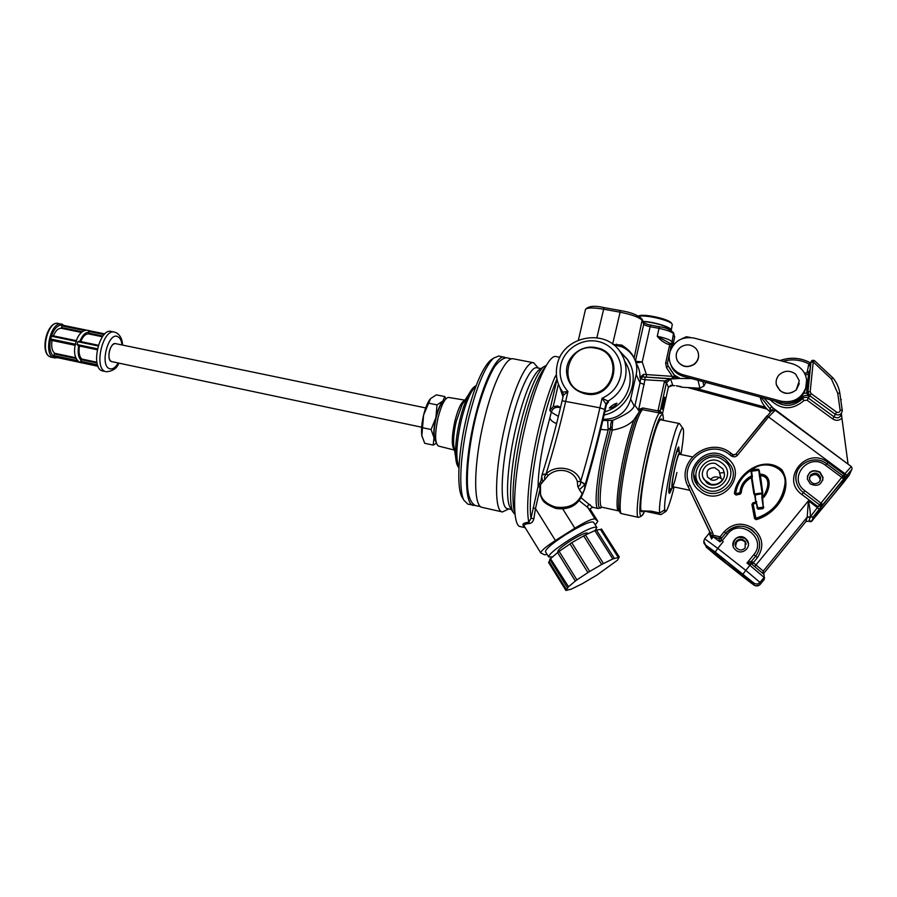 <?xml version="1.0" encoding="UTF-8"?>
<svg xmlns="http://www.w3.org/2000/svg" width="897" height="897" viewBox="0 0 897 897"><rect width="100%" height="100%" fill="white"/><g stroke="black" fill="none" stroke-linecap="round" stroke-linejoin="round"><path stroke-width="1.35" d="M662.053 409.189L662.143 409.279C662.838 409.716 665.26 398.313 664.688 397.315L664.599 397.214C663.903 396.743 661.459 408.258 662.053 409.189M659.463 326.833L647.163 324.333M559.661 387.044L563.002 396.844M560.02 387.762L563.036 396.709M660.046 419.661L679.511 423.563L682.953 428.519M643.071 510.965L641.848 511.761C638.911 512.03 641.792 485.804 647.858 458.838C653.734 433.554 658.196 420.222 661.268 418.854L662.076 420.076M462.975 498.698L461.787 496.703C456.461 486.51 458.345 451.348 466.485 417.688C473.964 387.852 481.891 368.779 490.255 360.471L492.285 359.024M505.998 357.78L498.844 355.997L493.529 358.127C484.873 366.75 476.643 386.641 468.839 417.789C460.34 452.951 458.356 489.627 463.861 500.167L467.886 504.17L475.085 505.403M504.406 357.084C496.848 354.82 483.259 382.122 474.648 419C464.141 462.28 464.041 504.921 473.414 505.415M538.29 368.062L533.58 362.736L513.263 358.8C505.897 356.569 492.498 383.972 483.898 420.917C473.414 464.287 473.078 506.962 482.205 507.399L502.398 511.952L508.801 508.935M533.58 362.736C526.696 360.594 513.734 388.21 505.157 425.324C494.707 468.907 493.821 511.649 502.398 511.952M540.981 368.589L536.967 367.804C530.553 365.819 518.41 391.955 510.326 426.961C500.504 468.043 499.539 508.375 507.534 508.655L511.469 509.541M540.106 369.205L538.402 370.394C530.901 378.108 523.377 397.349 515.82 428.104C507.657 462.504 505.179 498.059 509.877 506.928L510.886 508.577M546.351 365.348L543.279 366.996C535.408 375.125 527.458 395.555 519.419 428.284C510.741 464.926 508.061 502.712 512.972 511.996L515.102 514.654M545.544 366.75C537.74 376.112 529.948 396.732 522.166 428.62C513.667 464.624 510.651 502.006 514.923 513.05M675.172 343.08L671.113 346.377L667.48 362.702L668.007 365.875L674.611 375.697L679.5 378.444L673.972 378.848L673.479 376.83L679.5 378.444L691.688 378.59M673.972 378.848L672.234 378.792L672.324 376.37L673.479 376.83L674.454 375.215L679.332 377.929M560.423 407.933L558.797 407.361C555.019 406.98 552.518 408.595 551.307 412.205L549.794 410.467L553.191 406.689L557.642 405.96L560.547 407.429M644.382 511.256C643.743 514.351 641.781 516.392 638.507 517.367C635.143 517.692 638.339 488.058 645.212 457.526C650.942 432.657 655.651 417.789 659.373 412.923L642.353 409.637L640.626 410.086L639.382 411.6L640.245 410.456M619.435 511.548L618.885 509.675C617.887 499.528 620.298 480.859 626.106 453.669C631.051 432.242 635.48 418.226 639.382 411.6L633.865 419.919C629.021 425.066 621.812 428.474 612.236 430.145L610.442 429.226L610.734 427.499L608.144 429.999L600.71 429.45M524.734 526.976L523.467 525.9C521.886 524.083 523.669 522.85 528.838 522.2C525.541 507.904 529.421 468.537 538.245 430.852C543.526 408.382 549.188 390.24 555.221 376.437L556.656 377.222M533.154 507.893L535.487 508.554L533.872 518.623C533.222 521.516 531.82 523.142 529.667 523.489L528.838 522.2L530.968 518.354L538.065 486.566L540.936 481.005M464.982 400.163L448.567 397.427C444.99 397.909 441.492 404.659 438.061 417.666C434.709 433.789 434.832 443.241 438.409 446.033L454.521 450.103M581.065 497.801L592.67 507.276L598.153 508.487C593.993 508.621 596.404 479.054 603.345 448.803L608.144 429.999L607.673 420.558L612.786 420.323C626.005 414.806 633.125 409.974 634.134 405.836L634.964 405.5L640.032 382.896L640.581 378.826L639.965 377.446C640.155 372.401 638.911 367.748 636.208 363.476M559.896 357.298L555.961 356.546C548.74 354.214 534.534 385.632 524.79 428.06C512.938 477.933 511.357 526.461 520.428 526.606L525.171 527.683M603.109 419.325C617.271 419.291 626.454 412.586 630.658 399.21L636.197 374.554C637.565 367.927 636.489 361.783 632.957 356.12C630.143 351.837 626.33 348.709 621.531 346.724L613.425 344.706M604.107 415.031C628.618 409.996 641.512 378.826 627.328 359.226L619.412 350.805M555.221 376.437L556.398 374.868M529.667 523.489C525.552 523.792 523.736 524.655 524.196 526.102L540.756 552.9L544.49 554.795L547.136 554.469M595.238 524.88L597.862 521.314L595.092 518.971C592.536 518.432 585.797 521.505 574.865 528.198L555.411 540.51C545.869 546.722 540.992 550.848 540.756 552.9M590.45 509.631L590.596 509.9C590.865 510.976 589.946 510.202 587.849 507.59L579.227 500.649M523.467 525.9L524.397 526.438M666.684 382.122L664.688 380.956L644.954 379.756L638.698 409.525L642.824 407.978L657.961 410.882L660.349 413.394L660.125 411.331L657.961 410.882L664.296 382.133L664.688 380.956L670.564 378.893L666.415 382.907L660.125 411.331M670.496 343.383L669.667 344.874C664.643 343.248 660.506 340.389 657.243 336.285L669.667 343.192M676.159 385.777L682.247 387.257L699.94 388.233L697.978 380.283M672.234 378.792L642.846 376.886L670.564 378.893L672.795 385.385L670.866 385.306M613.122 344.459L621.722 345.065C627.765 348.944 631.634 352.824 633.327 356.714M702.889 381.617L703.91 386.013L705.804 382.402M681.597 338.898L686.373 336.734L690.567 337.496M694.827 338.281L702.25 340.21M558.383 416.41L551.307 412.205L549.85 417.924C550.354 420.043 552.597 421.938 556.577 423.631M602.874 420.379L607.673 420.558M595.092 518.971L587.849 507.59C587.333 505.751 588.084 504.742 590.091 504.551M556.959 379.005C551.162 392.471 545.735 410.007 540.656 431.614C532.538 466.373 528.58 502.925 530.968 518.354L533.872 518.623M549.85 417.924L545.073 436.043C540.588 455.979 538.256 472.82 538.065 486.566L539.792 487.116M612.18 427.297L612.786 420.323C611.07 421.568 610.386 423.967 610.734 427.499L612.18 427.297L612.236 430.145L607.179 449.857C600.508 478.953 598.12 507.377 602.066 507.242L601.775 507.13M639.202 410.916L634.964 405.5M619.177 510.853L618.885 509.675C619.592 512.344 620.545 513.678 621.744 513.678C618.055 513.925 620.915 484.313 627.822 453.904C633.517 429.394 638.361 414.638 642.353 409.637L642.824 407.978M638.698 409.525L638.305 410.366M645.01 377.357L644.954 379.756L640.581 378.826L642.644 376.852L639.965 377.446L643.485 374.363L672.324 376.37L666.505 367.725L668.063 365.752L674.454 375.215M643.777 374.408L642.846 376.886L643.485 374.363M635.457 361.256L642.218 361.94L635.973 362.937M668.209 387.941L662.446 413.954L668.22 387.874L668.478 387.089L672.795 385.385L671.292 385.318M661.885 413.169L660.181 411.017L658.039 410.277M668.456 387.168L671.819 385.306M703.91 386.013L699.94 388.233M682.247 387.257L679.141 386.226M672.145 344.437L669.667 344.874M681.058 386.607L676.282 385.788M674.645 385.665L670.362 385.497M646.412 377.245L646.468 374.834L642.218 361.94L650.134 326.687C646.513 325.925 644.382 325.095 643.732 324.198L642.476 320.801C640.144 317.616 632.62 314.735 619.905 312.145L603.401 309.162C593.108 307.48 587.12 307.581 585.461 309.465L585.371 309.869M668.444 342.789L670.541 343.349L669.252 346.87L670.967 347.004M670.564 343.394L673.109 343.674M621.397 346.668L621.722 345.065M641.041 510.528L644.943 511.38M630.086 364.16L627.53 359.652L619.894 351.456M671.718 488.428C670.463 492.24 669.599 493.832 669.14 493.215L669.084 493.092C667.222 490.435 675.946 448.668 678.737 446.897L679.287 452.211M674.14 486.981C670.664 500.773 667.951 508.891 666.011 511.335L660.898 514.643L643.754 510.965L651.435 511.189L659.687 512.994L664.733 509.754C662.827 497.286 680.89 418.675 683.234 428.923L683.256 428.99C684.03 432.062 683.256 440.573 680.935 454.521M659.687 512.994C657.266 501.412 675.441 419.65 679.511 423.563M664.733 509.754L665.888 511.436M663.332 510.662L665.944 511.223M704.537 484.84C689.838 474.322 708.159 451.729 722.096 463.2C736.942 473.672 718.452 496.456 704.537 484.84M703.046 477.563L706.69 482.732C714.225 489.145 726.929 481.24 724.025 471.9M758.559 508.285L758.313 509.216L757.909 508.296L762.708 507.937L763.235 507.164L761.777 497.039L763.212 497.039C768.74 490.838 772.665 475.735 760.342 474.838L762.798 492.98L762.147 493.002L759.355 475.399L760.387 474.132C773.281 475.018 769.66 490.816 763.739 497.364L762.484 497.857L762.035 496.736L762.943 497.857M754.455 494.931L755.106 494.539L754.725 495.11L753.917 494.056L751.215 476.812C744.678 480.512 741.135 485.826 740.586 492.767L735.854 494.359L735.035 493.686C736.493 483.36 741.875 475.32 751.204 469.568L751.832 469.176C764.513 458.389 788.833 466.72 785.447 484.907C782.621 501.905 772.822 513.263 756.048 518.971L755.218 518.444L752.549 504.215L752.875 502.914L755.711 502.04L754.725 495.11L761.8 493.72L762.035 496.736L763.739 497.364M822.672 480.489L822.908 477.944L819.836 472.517C814.106 469.591 809.946 470.925 807.356 476.52M810.316 483.909L807.322 479.043C808.219 471.329 812.424 469.008 819.959 472.057L823.042 477.507C821.742 484.851 817.492 486.993 810.316 483.909M733.241 546.43C733.488 538.166 737.569 535.576 745.497 538.682L748.378 543.403M745.452 538.391C738.668 532.616 728.712 542.304 734.598 548.93L735.865 550.175C742.301 555.725 752.191 547.024 747.156 540.218L745.452 538.391M753.2 504.024L756.642 501.658L756.238 503.082L753.188 504.047L755.868 518.298C772.239 512.725 781.87 501.67 784.774 485.109C788.362 467.303 764.592 459.029 752.191 469.624L750.991 471.295L754.568 493.922L762.147 493.002L762.517 493.955L762.798 492.98M762.517 493.955L762.685 496.725C767.709 491.007 772.16 476.554 760.286 475.533L759.355 475.399L758.694 469.434L752.022 470.387L752.628 469.535L751.832 469.176M752.628 469.535L758.357 469.198L752.695 470.084M756.463 502.769L757.909 508.296L763.403 508.195L762.573 497.297M763.403 508.195L758.862 508.431L762.36 507.837M756.238 503.082L757.629 508.879M737.491 455.228C735.663 457.066 733.623 457.302 731.358 455.945L735.832 454.196L737.491 455.228L768.55 416.948L844.974 473.683L851.275 466.53L852.139 468.481L851.679 469.658L843.225 479.536L843.819 477.955M711.198 535.363L713.205 535.229L711.534 538.951L710.615 533.446L712.521 532.37L713.205 535.229L720.044 536.821L718.822 538.424L713.283 536.81L711.534 538.951L709.179 533.255L704.672 538.794L717.768 548.37L723.229 541.653L721.491 540.297L719.977 541.866L718.822 538.424L721.457 538.267M721.704 538.009L725.875 532.874L721.614 538.11L720.044 536.821L724.193 531.708C732.995 522.85 742.839 521.83 753.704 528.669C763.044 537.471 764.289 547.136 757.416 557.642L753.301 562.699L763.269 571.075L763.414 573.8L805.91 521.572L807.188 517.098L808.41 500.806C809.913 508.061 810.54 513.398 810.316 516.829L807.188 517.098L763.269 571.075L763.437 573.934L751.91 564.247L746.977 563.036L751.518 561.186L751.574 563.933M750.991 471.295L758.627 470.297L751.596 471.172L752.426 477.025L751.551 477.428C745.239 480.994 741.808 486.107 741.247 492.778L740.227 494.135L736.022 495.043L734.396 493.709C736.213 473.706 763.952 454.061 781.982 469.916C793.879 489.179 776.679 514.026 756.227 519.643L754.568 518.589L751.91 504.372L752.875 502.914M709.684 531.831L689.894 490.334L671.808 486.477M709.774 531.775L690.937 492.453M715.201 552.036L705.378 544.883L706.959 547.798L754.108 584.979L753.772 583.016L715.201 552.036L717.768 548.37L745.766 570.38L749.892 565.312L746.977 563.036L753.85 554.581C767.686 538.749 739.991 517.356 727.545 534.051L722.096 540.768L723.229 541.653M841.386 413.36L841.924 418.17C839.132 420.715 836.094 420.996 832.808 419.011L807.065 400.197L804.048 400.499C792.432 410.389 781.13 410.142 770.131 399.759M688.391 487.206L687.999 486.331M722.096 540.768L721.491 540.297M831.362 378.904L813.22 361.928L810.182 391.653L811.045 393.525L836.52 412.093C838.639 412.934 839.839 412.284 840.13 410.142L837.708 393.189L831.362 378.904L833.044 378.029C836.71 382.526 838.975 387.605 839.827 393.256L842.294 410.848C841.308 414.717 838.897 415.816 835.051 414.134L809.621 395.588L807.905 391.843L808.814 396.16L806.65 392.92L808.556 374.262L810.148 369.373L809.688 374.161L805.304 374.823M721.614 538.122L720.796 538.66L721.614 538.11L720.549 541.463M764.132 579.54L764.143 574.809L763.437 573.934M743.086 574.013L745.766 570.38L760.006 582.422L764.098 577.399L749.892 565.312L751.036 563.978L750.711 561.444M805.977 521.505L811.976 520.877L843.46 482.664L849.235 475.107L851.679 469.658M843.045 475.959L844.29 474.535C845.187 475.578 844.828 477.249 843.225 479.536L822.549 504.944L818.075 506.749L801.952 494.561C779.65 478.92 806.807 445.506 828.054 462.471L844.29 474.535L844.974 473.683L846.667 475.309M772.182 410.366L773.102 408.057L849.381 465.128M754.736 566.512L808.41 500.806L817.38 507.59L841.745 477.383L825.475 465.274C808.657 451.808 787.129 478.314 804.811 490.681L822.717 504.484L819.533 504.82L822.549 504.944L813.31 516.795L811.976 520.877M729.631 454.633C709.46 437.803 677.56 462.549 689.894 485.311L688.055 486.443C674.735 461.809 709.191 435.056 731.021 453.254L729.631 454.633L731.358 455.945L732.748 454.566L731.021 453.254C709.157 435.101 674.735 461.865 688.055 486.454L710.615 533.435L709.718 531.73L709.179 533.255M757.416 557.642L755.633 556.118L751.518 561.186L753.301 562.699L751.91 564.258L752.74 564.908M711.355 536.473L712.689 536.361L719.977 541.866M751.204 469.568L751.563 470.028C742.413 475.657 737.121 483.539 735.675 493.664L739.924 492.756C740.451 485.546 744.106 480.03 750.89 476.195L751.675 476.049L751.608 476.744L750.89 476.195M755.969 502.567L755.106 494.539L762.002 493.485L753.917 494.056M806.952 372.961L808.903 363.947L810.753 363.487M762.383 508.083L762.831 508.677L758.313 509.216L758.604 508.532M760.387 474.132L760.342 474.838L759.613 474.412M752.482 470.129L757.55 469.512M751.877 476.161L751.608 476.744M760.051 474.872L759.232 470.263M807.805 393.144L803.981 393.245M808.948 396.216L808.466 398.167L834.255 417.004C838.045 418.664 840.433 417.576 841.408 413.752M840.13 410.142L842.249 410.232L839.839 393.29C838.998 387.616 836.733 382.514 833.033 377.985L814.498 360.65L813.22 361.928L810.944 362.153L809.957 370.248L810.462 365.438L808.186 365.841M782.969 361.323C791.973 358.8 800.617 359.675 808.903 363.947L810.563 364.731M841.924 418.17L848.069 464.153M763.964 398.1L775.042 410.164M694.188 387.908L765.32 407.227M687.808 387.56L767.036 409.099M792.186 363.733L694.087 338.079C682.617 336.24 674.69 340.557 670.306 351.019L670.003 352.005C668.624 356.748 669.072 361.3 671.326 365.673C673.882 370.214 677.74 373.23 682.909 374.722L781.04 401.183C793.015 403.213 801.245 398.829 805.708 388.053L806.65 379.913C805.293 371.706 800.472 366.312 792.186 363.733M806.437 385.284L806.011 387.033M805.708 388.053L805.786 388.625M805.484 389.634C801.043 400.354 792.858 404.704 780.962 402.686L781.04 401.183M682.909 374.722L683.391 376.348L780.962 402.686M683.391 376.348C678.255 374.868 674.409 371.863 671.875 367.344L670.384 363.61M673.109 486.757L672.29 488.192C671.27 487.497 672.077 480.781 674.723 468.021C677.112 457.582 678.782 452.458 679.713 452.649L679.904 454.308M674.275 460.172C676.103 453.366 677.336 450.249 677.964 450.821L679.623 452.559M678.166 447.782L678.771 451.662M676.899 472.517C674.903 481.308 673.423 486.006 672.47 486.623C671.786 485.199 672.571 479.065 674.824 468.234C676.831 459.421 678.311 454.734 679.242 454.174L692.249 456.853M671.023 488.719L668.915 492.038M672.167 488.248L669.947 489.168C669.14 489.459 669.252 486.118 670.317 479.121M445.876 398.84L444.834 396.586L442.804 401.082L445.058 399.849M436.144 442.4L434.002 437.758L433.184 445.103L436.368 443.241M435.92 417.587C437.927 409.57 440.225 404.076 442.804 401.082L437.018 404.895L435.92 417.587L431.098 429.517L434.002 437.758C433.408 432.421 434.047 425.705 435.92 417.587M422.106 436.85L421.769 435.146C421.13 429.82 421.747 423.104 423.619 415.008L430.594 398.582L436.368 394.859L444.834 396.586M433.184 445.103L424.707 443.275L421.837 435.594L423.619 415.008C425.178 408.673 427.039 403.807 429.192 400.387L429.955 399.311M422.498 427.701L431.098 429.517M428.43 403.123L437.018 404.895M435.92 441.189C433.442 437.882 433.52 430.078 436.144 417.744C438.711 407.843 441.459 402.215 444.363 400.869M567.308 587.602L549.738 559.235L550.466 558.618L568.53 586.728L565.951 590.506L571.423 589.071L582.142 583.79L596.998 575.022L617.405 560.244L619.311 557.037L618.302 557.519L600.497 529.477L601.506 529.017L619.3 557.026M595.933 530.217L594.846 530.609L612.797 558.943L601.663 564.448L583.667 535.901L570.761 543.279L570.01 543.918L587.95 572.566L576.087 580.426L568.53 586.728M618.302 557.519L612.797 558.943M585.326 535.016L583.667 535.901M571.793 542.808L589.733 571.445L587.939 572.555L570.01 543.918M576.939 579.967L559.145 551.386L557.766 552.429M549.278 561.825L548.572 562.419L565.951 590.506M552.373 556.925L548.672 556.947C549.02 554.2 555.781 548.549 568.956 539.983C584.956 530.239 594.263 526.068 596.875 527.447L595.272 530.318M545.578 551.947L545.443 551.722C545.746 548.919 552.474 543.234 565.637 534.668C581.615 524.947 590.921 520.798 593.567 522.256L596.729 527.234M557.979 551.498L557.889 551.363C558.125 549.659 562.307 546.161 570.447 540.869C580.303 534.859 586.044 532.28 587.681 533.132L588.006 533.659M596.415 530.049L600.497 529.477M585.427 534.96L594.846 530.609M589.733 571.445L601.663 564.448M559.145 551.386L570.021 543.93M550.937 558.349L557.609 552.552M549.222 561.735L549.917 559.526M624.648 361.076C629.683 368.768 631.264 377.188 629.369 386.327C625.927 399.221 617.741 407.743 604.825 411.902M616.945 403.202C614.041 404.054 611.496 405.679 609.31 408.079L609.321 408.101C612.573 407.765 615.118 406.139 616.957 403.224L616.923 403.168M605.206 410.254L606.417 404.726L602.078 398.257L608.076 401.094L608.547 401.867L606.596 404.3M596.572 347.756L595.754 347.588C581.222 344.426 565.895 357.152 566.545 371.762C567.487 383.4 573.699 390.756 585.18 393.839C614.669 400.869 626.319 353.149 596.572 347.756L595.754 347.588C581.211 344.437 565.906 357.141 566.545 371.762M595.473 348.182C566.758 341.634 555.983 388.143 585.259 392.897C614.277 399.759 624.929 352.521 595.473 348.182M542.113 474.648L546.049 474.042C556.118 463.469 577.724 468.032 580.639 481.498L585.236 484.279L584.272 490.121C591.796 465.095 598.77 438.454 605.172 410.187L606.417 404.726L608.547 401.867M580.763 481.128C587.647 458.109 594.027 433.666 599.902 407.821L604.69 409.436C598.714 435.807 592.233 460.755 585.236 484.279L579.372 489.751L577.769 486.331L577.298 481.442C575.493 475.915 571.423 472.371 565.088 470.813C558.663 469.647 553.113 471.116 548.415 475.208L546.038 474.053L542.18 474.423C549.469 451.337 556.106 426.781 562.105 400.757L599.902 407.821L602.078 398.257C611.765 393.85 617.898 386.585 620.489 376.46C624.189 360.616 613.156 344.156 597.189 341.308C581.267 338.225 564.314 349.281 560.816 364.933C558.775 375.024 561.141 383.871 567.936 391.496L563.372 395.241L562.094 400.824M579.372 489.751L582.231 493.776L584.272 490.121L582.288 494.875L582.22 493.754C577.59 504.338 568.698 508.778 555.546 507.052C543.347 503.206 538.267 495.85 540.297 484.997L542.842 481.812L541.653 476.486M548.415 475.208L542.842 481.812M540.712 482.306L542.023 474.939L546.038 474.053C544.277 476.789 544.008 478.527 545.264 479.29M577.298 481.442L580.639 481.498L585.068 484.739L580.639 481.498C580.751 484.694 579.798 486.297 577.769 486.331M562.744 392.146L567.936 391.496L565.76 400.993C559.851 426.647 553.314 450.877 546.161 473.672M745.093 547.977L745.306 541.609C742.413 538.548 739.431 538.391 736.347 541.149C734.8 543.347 734.8 545.567 736.359 547.82C739.274 550.601 742.178 550.657 745.093 547.977M746.248 544.176L745.474 542.506C742.604 539.467 739.644 539.31 736.583 542.046L735.518 546.318M819.499 481.79L820.643 478.023C818.58 472.775 815.205 471.788 810.552 475.074L809.442 479.121C811.662 484.145 815.014 485.042 819.499 481.79M820.194 480.669L820.228 479.413C818.176 474.199 814.835 473.224 810.215 476.486L809.408 477.877M719.786 473.067L724.137 472.528L722.904 468.862L715.526 463.502C706.41 461.193 698.628 472.349 704.19 479.749L711.018 484.29C715.941 485.064 719.82 483.449 722.634 479.469L718.889 477.226C717.196 479.626 714.875 480.59 711.926 480.119L707.755 477.305C705.726 471.172 708.013 467.954 714.617 467.651L718.99 470.768L721.188 478.606M710.592 479.693C712.196 477.451 714.393 476.542 717.174 476.98L718.699 477.507M643.104 321.653C653.251 321.945 669.913 326.957 670.216 329.771L670.25 330.029M638.316 316.024L639.056 315.755C645.19 313.625 670.294 319.444 671.505 323.29L671.999 324.008M671.259 330.219L672.29 324.434C671.068 320.588 646.457 314.589 638.776 316.271M671.203 330.533C673.086 327.82 654.754 321.844 643.003 321.384M662.008 407.799L663.533 404.099L663.903 398.526M111.755 361.67C109.019 360.37 108.268 356.714 109.512 350.705C111.026 345.894 113.033 343.529 115.534 343.618L115.534 343.618C110.309 342.049 106.126 359.708 111.295 361.525L421.657 427.219M55.379 357.197L79.631 362.366L54.65 356.961L53.786 355.548L54.616 353.272C51.992 350.828 51.129 346.567 52.037 340.479M75.673 344.257L50.546 338.999L51.936 335.568L76.357 340.658L75.157 345.121L50.781 340.008L50.546 338.999C48.987 347.61 50.12 353.474 53.955 356.591L78.846 361.895M81.649 362.792L98.042 366.29L80.943 362.567L80.27 362.209L81.851 359.058C79.317 356.625 78.521 352.342 79.441 346.22M79.138 346.152L77.086 344.56L77.86 341.735L79.138 341.241L98.367 345.255L79.138 341.241M80.741 341.578C82.973 336.297 85.607 333.74 88.657 333.931L88.814 330.601L104.826 333.897L88.814 330.601M101.922 370.786C90.373 367.008 99.567 327.898 111.15 331.43L114.412 332.092C102.863 328.582 93.669 367.714 105.173 371.481L101.922 370.786M84.419 330.522L61.893 325.88L61.444 328.313C58.305 328.1 55.603 330.623 53.338 335.859M61.893 325.88L62.532 325.196C58.025 324.568 54.291 328.235 51.32 336.196L76.436 341.432M51.723 340.4L50.781 340.008M96.887 362.242L81.851 359.058M75.808 357.768L54.616 353.272M88.657 333.931L102.404 336.767M61.444 328.313L81.403 332.439M680.453 347.285C676.192 351.052 675.138 355.481 677.291 360.56L678.536 362.444C683.245 367.12 688.504 367.647 694.289 364.014C698.359 360.459 699.514 356.232 697.731 351.31L696.195 348.798C691.452 344.156 686.205 343.652 680.453 347.285M676.641 358.968L677.37 360.818C681.787 367.12 687.45 368.263 694.345 364.272C697.866 361.312 699.2 357.656 698.371 353.295M779.224 374.778C776.611 377.603 775.647 380.855 776.342 384.544L779.796 390.386C785.436 394.456 790.919 394.254 796.267 389.791L799.294 380.821L795.661 374.15C789.999 370.113 784.527 370.315 779.224 374.778M776.107 382.088L776.331 384.791C780.726 394.063 787.364 395.812 796.244 390.027L799.305 383.602M464.321 401.206L462.078 404.682L456.304 421.265C454.174 430.515 453.288 438.386 453.68 444.867L454.319 448.848M454.51 450.025C451.449 446.392 451.572 436.749 454.88 421.097C458.132 408.483 461.495 401.52 464.938 400.23M456.495 462.807L455.676 457.279C455.082 447.177 456.472 434.81 459.836 420.177C462.448 409.402 465.453 400.724 468.862 394.142L471.934 389.253M475.926 386.259C470.723 390.879 465.846 402.237 461.282 420.345C456.315 443.185 455.541 458.816 458.961 467.236M602.066 507.242L618.683 510.898C615.062 511.111 617.764 482.642 624.402 453.445C627.564 439.474 630.726 428.306 633.865 419.919M601.719 507.097C595.821 514.16 597.469 483.18 605.262 449.33L610.442 429.226M663.354 420.334C663.556 404.435 654.989 424.079 647.499 458.255C638.72 497.129 637.195 528.423 644.338 511.245M650.516 325.308L650.134 326.687L659.015 328.369L659.508 326.8L657.378 326.396M642.487 319.971L643.732 324.198L635.424 361.143M659.53 326.856L659.508 326.8C665.35 327.405 670.059 329.423 673.613 332.865L672.01 341.97L672.503 343.629M558.405 384.118L553.191 406.689M612.64 344.1L620.511 310.564L604.04 307.604L596.875 337.709M549.794 410.467L557.003 379.252M597.727 521.123L590.596 509.9M574.865 528.198L562.744 508.947M539.557 490.917L535.487 508.554L555.411 540.51M663.399 420.334C663.219 415.389 662.704 412.99 661.863 413.147L660.349 413.394M634.089 358.071L642.286 319.422C638.63 315.318 631.365 312.358 620.511 310.564L620.567 310.631M671.988 343.573L672.01 341.97C670.653 339.974 665.742 338.079 657.243 336.285L659.015 328.369C667.503 330.163 672.414 332.069 673.748 334.11L674.589 337.037L673.12 343.674M666.505 367.725L665.641 363.139L669.252 346.87M670.463 385.463L674.566 385.665M668.478 387.145L666.415 382.907L664.296 382.133M644.315 384.443L640.032 382.896L636.197 374.554M630.658 399.21L634.134 405.836M673.198 343.629L674.566 337.485L673.793 333.471M665.641 363.139L667.39 363.285M616.688 345.311L616.609 344.145M604.096 307.66L604.04 307.604C594.464 305.417 588.275 306.034 585.461 309.465L578.419 340.098M652.736 512.86L653.027 511.537M701.252 489.246L697.496 485.4C683.963 468.694 708.832 445.45 725.494 459.298L731.044 465.891C740.944 483.091 716.423 502.253 701.252 489.246M700.008 491.152C677.527 474.995 705.547 440.427 726.94 457.963C749.791 474.02 721.345 509.048 700.008 491.152M702.508 487.329C719.629 501.658 742.424 473.594 724.114 460.699C706.959 446.616 684.445 474.378 702.508 487.329M754.568 518.589L755.857 518.287M734.396 493.709L735.675 493.664M727.545 534.051L725.875 532.863C733.78 524.936 742.581 524.027 752.314 530.161L757.158 535.688C760.869 542.864 760.364 549.682 755.633 556.118L753.85 554.581M707.363 547.282L727.254 561.814L748.771 579.933C749.926 582.288 707.699 548.975 707.363 547.282M755.868 518.298L756.227 519.643M689.894 485.311L712.521 532.37M735.854 454.196L766.845 415.973L768.55 416.948L775.21 410.277L851.264 466.518M815.126 515.797C815.339 513.611 850.715 470.14 847.934 475.488C846.79 478.785 813.355 519.856 815.126 515.797M774.761 401.004C784.583 407.44 793.8 406.689 802.423 398.773L802.692 396.878C797.713 402.08 791.58 404.222 784.27 403.291M760.073 397.046L760.185 397.461C761.833 403.202 765.107 407.922 770.007 411.633L770.063 411.667M771.745 410.691L770.052 408.785L770.018 411.667C765.107 407.944 761.833 403.213 760.185 397.461L760.174 397.068M771.386 406.79L770.052 408.785L761.082 397.315M753.772 583.016C756.059 584.485 758.133 584.295 760.006 582.422L760.174 584.407L764.166 579.507L764.536 577.634M839.783 392.953L839.648 392.09M805.854 521.516L808.915 521.202L810.316 516.829L817.38 507.59L819.096 509.182M811.045 393.525L809.43 396.743L808.769 396.261C806.571 394.949 804.542 395.151 802.692 396.878L802.086 396.059M836.52 412.093L832.808 419.011M810.182 391.653L807.905 391.821L810.944 362.175C811.55 360.359 812.738 359.854 814.498 360.65L832.988 377.962M807.816 393.29L810.944 362.153L811.393 361.099L814.442 360.65M810.081 369.788L810.148 369.373C809.419 372.277 807.491 373.477 804.385 372.961M807.793 392.751L809.688 374.161L807.816 392.438L806.683 392.516M780.031 360.549C790.672 356.871 800.931 357.701 810.81 363.061M804.048 400.499L802.423 398.773C804.261 397.057 806.28 396.855 808.466 398.167L807.065 400.197M754.108 584.979C756.339 586.414 758.357 586.212 760.174 584.407L760.151 584.44M807.02 517.446L813.31 516.795M840.736 399.557L841.375 399.737M843.023 475.959L843.92 477.731L843.449 478.998L841.745 477.383L843.023 475.959M819.533 504.82L803.376 492.621L804.811 490.681M801.952 494.561L803.376 492.621C799.709 489.784 797.366 486.185 796.345 481.812C792.006 465.947 813.557 453.153 826.742 463.85L825.475 465.274M826.765 463.872L843.001 475.937L826.765 463.85C813.601 453.12 792.017 465.913 796.345 481.812C795.392 477.238 796.099 472.943 798.453 468.929M705.434 545.331L706.578 547.462L717.387 556.566L744.106 577.634C755.319 586.279 754.299 585.315 755.868 585.864L759.714 584.889M703.741 541.183L706.959 547.798M704.672 538.794C703.427 541.463 703.54 543.369 704.997 544.535L705.378 544.883M724.193 531.708L725.852 532.885M763.313 571.299L762.854 572.869M733.051 454.768L731.021 453.254M828.054 462.471L826.799 463.884M756.933 507.949L763.818 507.13M772.126 410.4L773.102 408.057M753.188 504.047L751.91 504.372M735.697 493.686L736.022 495.043M739.913 492.778L740.227 494.135M739.924 492.756L741.247 492.778M839.839 393.29L837.708 393.189M807.592 371.694L809.06 371.717M563.451 395.084L562.699 392.09L560.177 388.053M563.372 395.241L562.677 392.056C556.914 383.804 555.086 374.722 557.205 364.821C562.43 336.375 605.004 327.416 620.354 352.117C625.557 360.033 627.194 368.712 625.243 378.142C622.787 388.098 617.058 395.756 608.076 401.094L605.935 403.964L604.69 409.436M51.32 357.264L50.31 356.95C39.289 353.048 46.992 320.431 58.395 323.402C47.743 320.251 39.838 353.553 50.434 356.984L53.607 357.668C43.056 354.237 50.972 320.913 61.579 324.064L62.689 324.434M78.622 345.939C77.534 352.857 78.42 357.724 81.246 360.527M88.893 332.305C85.372 332.17 82.356 335.198 79.867 341.398M122.026 344.964C121.51 340.681 120.153 337.934 117.944 336.723C108.615 331.116 99.444 365.157 109.389 368.622C112.405 369.665 115.354 367.804 118.236 363.038M51.622 340.378L75.113 345.311L51.678 340.4M97.033 363.005L81.47 359.697M76.155 358.565L54.235 353.911M88.668 333.123L102.908 336.061M61.444 327.506L82.176 331.789M97.908 365.965L80.27 362.209M80.853 361.312L97.515 364.855M104.153 334.581L88.938 331.442M98.154 345.962L77.86 341.735M77.086 344.56L97.414 348.81M97.224 349.74L78.039 345.715M53.786 355.548L77.422 360.583M62.532 325.196L86.359 330.096L62.51 325.196M461.787 496.703L463.861 500.167M509.877 506.928L512.972 511.996M476.15 385.654C473.638 386.775 471.217 389.601 468.862 394.142L464.298 401.228M454.308 448.803L455.676 457.279C456.001 462.314 457.089 465.846 458.939 467.875M598.153 508.487L601.36 507.41M638.507 517.367L621.744 513.678M647.892 324.49L643.53 322.797M590.585 509.855L597.761 521.157M592.659 507.276L590.282 508.633M674.634 336.465L674.622 337.227M538.402 370.394L543.279 366.996M490.255 360.471L493.529 358.127M693.818 474.491L697.496 485.4C683.951 468.638 708.865 445.405 725.527 459.309L731.044 465.891M708.686 547.865L727.254 561.825L747.683 578.744M725.875 532.863C737.054 523.13 747.481 524.072 757.158 535.688M812.491 520.473C811.426 521.785 810.238 522.043 808.915 521.247M843.92 477.731L843.023 475.937M810.821 363.027C800.909 357.645 790.627 356.815 779.964 360.538M809.688 374.161L810.126 369.553C809.329 372.322 807.401 373.432 804.362 372.905M842.249 410.232L842.294 410.848M733.264 454.846L735.832 454.196L771.487 410.916L775.176 410.254M671.326 365.673L671.875 367.344M596.292 529.858L614.232 558.158M585.393 534.904L603.389 563.428M548.672 556.947L545.443 551.722M566.512 589.665L549.087 561.511M557.553 552.462L575.336 581.032M540.465 484.526L540.543 495.828C542.775 498.889 540.308 502.141 555.781 508.42C568.653 510.202 577.489 505.695 582.288 494.886L582.164 495.088M605.195 410.31C598.781 438.599 591.796 465.274 584.25 490.356M606.428 404.827L606.619 404.076M745.474 542.506L745.306 541.609M820.228 479.413L820.643 478.023M718.99 470.768L720.953 478.46M64.461 325.6L58.395 323.402M82.457 362.971L79.934 362.511C75.169 359.282 73.576 353.485 75.157 345.087M89.274 330.701L89.195 330.657C82.367 328.414 77.759 336.095 76.357 340.669L51.936 335.568M116.33 332.753L114.412 332.092M116.431 332.798C120.265 335.198 122.328 339.301 122.597 345.087M118.808 363.162C116.969 368.364 112.742 371.235 106.115 371.784M57.711 357.69L54.493 357.937M511.593 358.867L506.715 357.746C502.589 358.262 498.474 361.39 494.337 367.131C487.654 378.601 481.566 394.792 476.105 415.692C469.355 443.174 466.205 472.753 467.718 488.686C468.671 497.667 471.228 503.284 475.376 505.549L480.657 506.648M115.534 343.618L425.694 407.933"/></g></svg>
